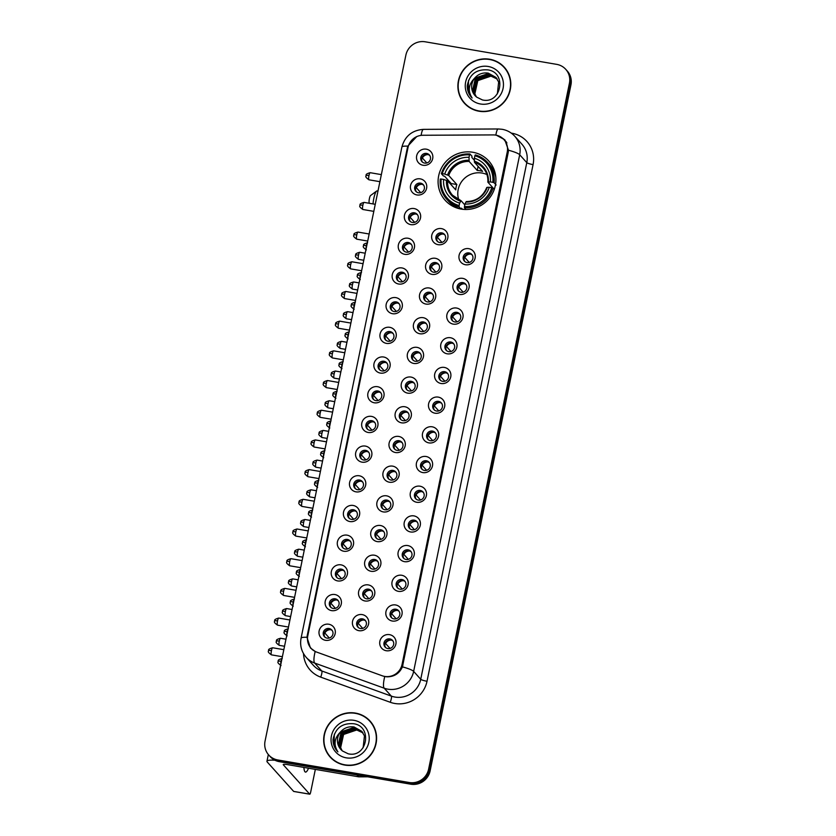 <?xml version="1.0" encoding="UTF-8"?>
<svg xmlns="http://www.w3.org/2000/svg" width="836" height="836" viewBox="0 0 836 836"><rect width="100%" height="100%" fill="white"/><g stroke="black" fill="none" stroke-linecap="round" stroke-linejoin="round"><path stroke-width="1.25" d="M472.831 152.267A29.354 28.382 -41.9 0 0 442.035 166.96A29.354 28.382 -41.9 0 0 445.17 200.285A29.354 28.382 -41.9 0 0 461.169 209.084A29.354 28.382 -41.9 0 0 491.965 194.38A29.354 28.382 -41.9 0 0 488.841 161.066A29.354 28.382 -41.9 0 0 472.831 152.267M416.934 194.945A8.308 8.036 138.1 0 1 410.56 185.529A8.308 8.036 138.1 0 1 420.236 178.862A8.308 8.036 138.1 0 1 426.6 188.278A8.308 8.036 138.1 0 1 416.934 194.945M420.518 183.136A4.985 4.817 -41.9 0 0 415.816 191.287A4.985 4.817 -41.9 0 0 423.768 190.284A4.985 4.817 -41.9 0 0 420.518 183.136M410.842 224.633A8.308 8.036 138.1 0 1 404.467 215.218A8.308 8.036 138.1 0 1 414.133 208.561A8.308 8.036 138.1 0 1 420.508 217.966A8.308 8.036 138.1 0 1 410.842 224.633M414.426 212.825A4.985 4.817 -41.9 0 0 409.724 220.976A4.985 4.817 -41.9 0 0 417.676 219.972A4.985 4.817 -41.9 0 0 414.426 212.825M404.739 254.322A8.308 8.036 138.1 0 1 398.375 244.906A8.308 8.036 138.1 0 1 408.041 238.25A8.308 8.036 138.1 0 1 414.405 247.665A8.308 8.036 138.1 0 1 404.739 254.322M408.323 242.513A4.985 4.817 -41.9 0 0 403.631 250.675A4.985 4.817 -41.9 0 0 411.573 249.671A4.985 4.817 -41.9 0 0 408.323 242.513M398.647 284.021A8.308 8.036 138.1 0 1 392.283 274.605A8.308 8.036 138.1 0 1 401.949 267.938A8.308 8.036 138.1 0 1 408.313 277.353A8.308 8.036 138.1 0 1 398.647 284.021M402.231 272.202A4.985 4.817 -41.9 0 0 397.539 280.363A4.985 4.817 -41.9 0 0 405.481 279.36A4.985 4.817 -41.9 0 0 402.231 272.202M392.554 313.709A8.308 8.036 138.1 0 1 386.19 304.294A8.308 8.036 138.1 0 1 395.856 297.626A8.308 8.036 138.1 0 1 402.22 307.042A8.308 8.036 138.1 0 1 392.554 313.709M396.139 301.9A4.985 4.817 -41.9 0 0 391.436 310.051A4.985 4.817 -41.9 0 0 399.389 309.048A4.985 4.817 -41.9 0 0 396.139 301.9M386.462 343.397A8.308 8.036 138.1 0 1 380.087 333.982A8.308 8.036 138.1 0 1 389.754 327.325A8.308 8.036 138.1 0 1 396.128 336.73A8.308 8.036 138.1 0 1 386.462 343.397M390.046 331.589A4.985 4.817 -41.9 0 0 385.344 339.74A4.985 4.817 -41.9 0 0 393.296 338.737A4.985 4.817 -41.9 0 0 390.046 331.589M380.359 373.086A8.308 8.036 138.1 0 1 373.995 363.681A8.308 8.036 138.1 0 1 383.661 357.014A8.308 8.036 138.1 0 1 390.036 366.429A8.308 8.036 138.1 0 1 380.359 373.086M383.954 361.277A4.985 4.817 -41.9 0 0 379.251 369.439A4.985 4.817 -41.9 0 0 387.193 368.436A4.985 4.817 -41.9 0 0 383.954 361.277M374.267 402.785A8.308 8.036 138.1 0 1 367.903 393.369A8.308 8.036 138.1 0 1 377.569 386.702A8.308 8.036 138.1 0 1 383.933 396.118A8.308 8.036 138.1 0 1 374.267 402.785M377.851 390.976A4.985 4.817 -41.9 0 0 373.159 399.127A4.985 4.817 -41.9 0 0 381.101 398.124A4.985 4.817 -41.9 0 0 377.851 390.976M368.174 432.473A8.308 8.036 138.1 0 1 361.81 423.058A8.308 8.036 138.1 0 1 371.477 416.391A8.308 8.036 138.1 0 1 377.841 425.806A8.308 8.036 138.1 0 1 368.174 432.473M371.759 420.665A4.985 4.817 -41.9 0 0 367.056 428.816A4.985 4.817 -41.9 0 0 375.009 427.813A4.985 4.817 -41.9 0 0 371.759 420.665M362.082 462.162A8.308 8.036 138.1 0 1 355.708 452.746A8.308 8.036 138.1 0 1 365.384 446.09A8.308 8.036 138.1 0 1 371.748 455.505A8.308 8.036 138.1 0 1 362.082 462.162M365.666 450.353A4.985 4.817 -41.9 0 0 360.964 458.504A4.985 4.817 -41.9 0 0 368.916 457.501A4.985 4.817 -41.9 0 0 365.666 450.353M355.99 491.85A8.308 8.036 138.1 0 1 349.615 482.445A8.308 8.036 138.1 0 1 359.281 475.778A8.308 8.036 138.1 0 1 365.656 485.193A8.308 8.036 138.1 0 1 355.99 491.85M359.574 480.042A4.985 4.817 -41.9 0 0 354.872 488.203A4.985 4.817 -41.9 0 0 362.824 487.2A4.985 4.817 -41.9 0 0 359.574 480.042M349.887 521.549A8.308 8.036 138.1 0 1 343.523 512.134A8.308 8.036 138.1 0 1 353.189 505.466A8.308 8.036 138.1 0 1 359.553 514.882A8.308 8.036 138.1 0 1 349.887 521.549M353.471 509.741A4.985 4.817 -41.9 0 0 348.779 517.892A4.985 4.817 -41.9 0 0 356.721 516.888A4.985 4.817 -41.9 0 0 353.471 509.741M343.795 551.237A8.308 8.036 138.1 0 1 337.43 541.822A8.308 8.036 138.1 0 1 347.097 535.155A8.308 8.036 138.1 0 1 353.461 544.57A8.308 8.036 138.1 0 1 343.795 551.237M347.379 539.429A4.985 4.817 -41.9 0 0 342.687 547.58A4.985 4.817 -41.9 0 0 350.629 546.577A4.985 4.817 -41.9 0 0 347.379 539.429M337.702 580.926A8.308 8.036 138.1 0 1 331.338 571.51A8.308 8.036 138.1 0 1 341.004 564.854A8.308 8.036 138.1 0 1 347.368 574.269A8.308 8.036 138.1 0 1 337.702 580.926M341.287 569.117A4.985 4.817 -41.9 0 0 336.584 577.268A4.985 4.817 -41.9 0 0 344.536 576.265A4.985 4.817 -41.9 0 0 341.287 569.117M331.61 610.625A8.308 8.036 138.1 0 1 325.235 601.209A8.308 8.036 138.1 0 1 334.902 594.542A8.308 8.036 138.1 0 1 341.276 603.958A8.308 8.036 138.1 0 1 331.61 610.625M335.194 598.806A4.985 4.817 -41.9 0 0 330.492 606.967A4.985 4.817 -41.9 0 0 338.444 605.964A4.985 4.817 -41.9 0 0 335.194 598.806M325.507 640.313A8.308 8.036 138.1 0 1 319.143 630.898A8.308 8.036 138.1 0 1 328.809 624.231A8.308 8.036 138.1 0 1 335.173 633.646A8.308 8.036 138.1 0 1 325.507 640.313M329.091 628.505A4.985 4.817 -41.9 0 0 324.399 636.656A4.985 4.817 -41.9 0 0 332.341 635.653A4.985 4.817 -41.9 0 0 329.091 628.505M423.026 165.256A8.308 8.036 138.1 0 1 416.662 155.841A8.308 8.036 138.1 0 1 426.329 149.174A8.308 8.036 138.1 0 1 432.693 158.589A8.308 8.036 138.1 0 1 423.026 165.256M426.611 153.437A4.985 4.817 -41.9 0 0 421.919 161.599A4.985 4.817 -41.9 0 0 429.861 160.596A4.985 4.817 -41.9 0 0 426.611 153.437M438.148 244.687A8.308 8.036 138.1 0 1 431.784 235.271A8.308 8.036 138.1 0 1 441.45 228.615A8.308 8.036 138.1 0 1 447.814 238.02A8.308 8.036 138.1 0 1 438.148 244.687M441.732 232.878A4.985 4.817 -41.9 0 0 437.04 241.029A4.985 4.817 -41.9 0 0 444.982 240.026A4.985 4.817 -41.9 0 0 441.732 232.878M432.055 274.375A8.308 8.036 138.1 0 1 425.691 264.96A8.308 8.036 138.1 0 1 435.357 258.303A8.308 8.036 138.1 0 1 441.721 267.719A8.308 8.036 138.1 0 1 432.055 274.375M435.64 262.567A4.985 4.817 -41.9 0 0 430.937 270.728A4.985 4.817 -41.9 0 0 438.89 269.725A4.985 4.817 -41.9 0 0 435.64 262.567M425.963 304.074A8.308 8.036 138.1 0 1 419.588 294.659A8.308 8.036 138.1 0 1 429.255 287.992A8.308 8.036 138.1 0 1 435.629 297.407A8.308 8.036 138.1 0 1 425.963 304.074M429.547 292.266A4.985 4.817 -41.9 0 0 424.845 300.417A4.985 4.817 -41.9 0 0 432.797 299.413A4.985 4.817 -41.9 0 0 429.547 292.266M419.86 333.763A8.308 8.036 138.1 0 1 413.496 324.347A8.308 8.036 138.1 0 1 423.162 317.68A8.308 8.036 138.1 0 1 429.537 327.095A8.308 8.036 138.1 0 1 419.86 333.763M423.455 321.954A4.985 4.817 -41.9 0 0 418.752 330.105A4.985 4.817 -41.9 0 0 426.694 329.102A4.985 4.817 -41.9 0 0 423.455 321.954M413.768 363.451A8.308 8.036 138.1 0 1 407.404 354.036A8.308 8.036 138.1 0 1 417.07 347.379A8.308 8.036 138.1 0 1 423.434 356.794A8.308 8.036 138.1 0 1 413.768 363.451M417.352 351.642A4.985 4.817 -41.9 0 0 412.66 359.793A4.985 4.817 -41.9 0 0 420.602 358.79A4.985 4.817 -41.9 0 0 417.352 351.642M407.675 393.139A8.308 8.036 138.1 0 1 401.311 383.734A8.308 8.036 138.1 0 1 410.978 377.067A8.308 8.036 138.1 0 1 417.342 386.483A8.308 8.036 138.1 0 1 407.675 393.139M411.26 381.331A4.985 4.817 -41.9 0 0 406.557 389.492A4.985 4.817 -41.9 0 0 414.51 388.489A4.985 4.817 -41.9 0 0 411.26 381.331M401.583 422.838A8.308 8.036 138.1 0 1 395.209 413.423A8.308 8.036 138.1 0 1 404.885 406.756A8.308 8.036 138.1 0 1 411.249 416.171A8.308 8.036 138.1 0 1 401.583 422.838M405.167 411.03A4.985 4.817 -41.9 0 0 400.465 419.181A4.985 4.817 -41.9 0 0 408.417 418.178A4.985 4.817 -41.9 0 0 405.167 411.03M395.491 452.527A8.308 8.036 138.1 0 1 389.116 443.111A8.308 8.036 138.1 0 1 398.782 436.444A8.308 8.036 138.1 0 1 405.157 445.86A8.308 8.036 138.1 0 1 395.491 452.527M399.075 440.718A4.985 4.817 -41.9 0 0 394.373 448.869A4.985 4.817 -41.9 0 0 402.325 447.866A4.985 4.817 -41.9 0 0 399.075 440.718M389.388 482.215A8.308 8.036 138.1 0 1 383.024 472.8A8.308 8.036 138.1 0 1 392.69 466.143A8.308 8.036 138.1 0 1 399.054 475.559A8.308 8.036 138.1 0 1 389.388 482.215M392.972 470.407A4.985 4.817 -41.9 0 0 388.28 478.558A4.985 4.817 -41.9 0 0 396.222 477.555A4.985 4.817 -41.9 0 0 392.972 470.407M383.296 511.914A8.308 8.036 138.1 0 1 376.931 502.499A8.308 8.036 138.1 0 1 386.598 495.832A8.308 8.036 138.1 0 1 392.962 505.247A8.308 8.036 138.1 0 1 383.296 511.914M386.88 500.095A4.985 4.817 -41.9 0 0 382.188 508.257A4.985 4.817 -41.9 0 0 390.13 507.253A4.985 4.817 -41.9 0 0 386.88 500.095M377.203 541.603A8.308 8.036 138.1 0 1 370.839 532.187A8.308 8.036 138.1 0 1 380.505 525.52A8.308 8.036 138.1 0 1 386.869 534.935A8.308 8.036 138.1 0 1 377.203 541.603M380.788 529.794A4.985 4.817 -41.9 0 0 376.085 537.945A4.985 4.817 -41.9 0 0 384.037 536.942A4.985 4.817 -41.9 0 0 380.788 529.794M371.111 571.291A8.308 8.036 138.1 0 1 364.736 561.876A8.308 8.036 138.1 0 1 374.403 555.208A8.308 8.036 138.1 0 1 380.777 564.624A8.308 8.036 138.1 0 1 371.111 571.291M374.695 559.483A4.985 4.817 -41.9 0 0 369.993 567.634A4.985 4.817 -41.9 0 0 377.945 566.63A4.985 4.817 -41.9 0 0 374.695 559.483M365.008 600.98A8.308 8.036 138.1 0 1 358.644 591.564A8.308 8.036 138.1 0 1 368.31 584.907A8.308 8.036 138.1 0 1 374.685 594.323A8.308 8.036 138.1 0 1 365.008 600.98M368.603 589.171A4.985 4.817 -41.9 0 0 363.9 597.322A4.985 4.817 -41.9 0 0 371.842 596.329A4.985 4.817 -41.9 0 0 368.603 589.171M358.916 630.678A8.308 8.036 138.1 0 1 352.552 621.263A8.308 8.036 138.1 0 1 362.218 614.596A8.308 8.036 138.1 0 1 368.582 624.011A8.308 8.036 138.1 0 1 358.916 630.678M362.5 618.859A4.985 4.817 -41.9 0 0 357.808 627.021A4.985 4.817 -41.9 0 0 365.75 626.018A4.985 4.817 -41.9 0 0 362.5 618.859M465.464 264.74A8.308 8.036 138.1 0 1 459.089 255.325A8.308 8.036 138.1 0 1 468.766 248.668A8.308 8.036 138.1 0 1 475.13 258.084A8.308 8.036 138.1 0 1 465.464 264.74M469.048 252.932A4.985 4.817 -41.9 0 0 464.346 261.083A4.985 4.817 -41.9 0 0 472.298 260.08A4.985 4.817 -41.9 0 0 469.048 252.932M459.361 294.429A8.308 8.036 138.1 0 1 452.997 285.024A8.308 8.036 138.1 0 1 462.663 278.357A8.308 8.036 138.1 0 1 469.038 287.772A8.308 8.036 138.1 0 1 459.361 294.429M462.956 282.62A4.985 4.817 -41.9 0 0 458.253 290.782A4.985 4.817 -41.9 0 0 466.195 289.779A4.985 4.817 -41.9 0 0 462.956 282.62M453.269 324.128A8.308 8.036 138.1 0 1 446.905 314.712A8.308 8.036 138.1 0 1 456.571 308.045A8.308 8.036 138.1 0 1 462.935 317.461A8.308 8.036 138.1 0 1 453.269 324.128M456.853 312.319A4.985 4.817 -41.9 0 0 452.161 320.47A4.985 4.817 -41.9 0 0 460.103 319.467A4.985 4.817 -41.9 0 0 456.853 312.319M447.176 353.816A8.308 8.036 138.1 0 1 440.812 344.401A8.308 8.036 138.1 0 1 450.479 337.734A8.308 8.036 138.1 0 1 456.843 347.149A8.308 8.036 138.1 0 1 447.176 353.816M450.761 342.008A4.985 4.817 -41.9 0 0 446.069 350.159A4.985 4.817 -41.9 0 0 454.011 349.155A4.985 4.817 -41.9 0 0 450.761 342.008M441.084 383.505A8.308 8.036 138.1 0 1 434.71 374.089A8.308 8.036 138.1 0 1 444.386 367.432A8.308 8.036 138.1 0 1 450.75 376.848A8.308 8.036 138.1 0 1 441.084 383.505M444.668 371.696A4.985 4.817 -41.9 0 0 439.966 379.847A4.985 4.817 -41.9 0 0 447.918 378.844A4.985 4.817 -41.9 0 0 444.668 371.696M434.992 413.203A8.308 8.036 138.1 0 1 428.617 403.788A8.308 8.036 138.1 0 1 438.283 397.121A8.308 8.036 138.1 0 1 444.658 406.536A8.308 8.036 138.1 0 1 434.992 413.203M438.576 401.385A4.985 4.817 -41.9 0 0 433.874 409.546A4.985 4.817 -41.9 0 0 441.826 408.543A4.985 4.817 -41.9 0 0 438.576 401.385M428.889 442.892A8.308 8.036 138.1 0 1 422.525 433.476A8.308 8.036 138.1 0 1 432.191 426.809A8.308 8.036 138.1 0 1 438.555 436.225A8.308 8.036 138.1 0 1 428.889 442.892M432.473 431.083A4.985 4.817 -41.9 0 0 427.781 439.234A4.985 4.817 -41.9 0 0 435.723 438.231A4.985 4.817 -41.9 0 0 432.473 431.083M422.797 472.58A8.308 8.036 138.1 0 1 416.432 463.165A8.308 8.036 138.1 0 1 426.099 456.498A8.308 8.036 138.1 0 1 432.463 465.913A8.308 8.036 138.1 0 1 422.797 472.58M426.381 460.772A4.985 4.817 -41.9 0 0 421.689 468.923A4.985 4.817 -41.9 0 0 429.631 467.92A4.985 4.817 -41.9 0 0 426.381 460.772M416.704 502.269A8.308 8.036 138.1 0 1 410.34 492.853A8.308 8.036 138.1 0 1 420.006 486.197A8.308 8.036 138.1 0 1 426.37 495.612A8.308 8.036 138.1 0 1 416.704 502.269M420.289 490.46A4.985 4.817 -41.9 0 0 415.586 498.611A4.985 4.817 -41.9 0 0 423.538 497.619A4.985 4.817 -41.9 0 0 420.289 490.46M410.612 531.968A8.308 8.036 138.1 0 1 404.237 522.552A8.308 8.036 138.1 0 1 413.904 515.885A8.308 8.036 138.1 0 1 420.278 525.301A8.308 8.036 138.1 0 1 410.612 531.968M414.196 520.149A4.985 4.817 -41.9 0 0 409.494 528.31A4.985 4.817 -41.9 0 0 417.446 527.307A4.985 4.817 -41.9 0 0 414.196 520.149M404.509 561.656A8.308 8.036 138.1 0 1 398.145 552.241A8.308 8.036 138.1 0 1 407.811 545.574A8.308 8.036 138.1 0 1 414.186 554.989A8.308 8.036 138.1 0 1 404.509 561.656M408.104 549.848A4.985 4.817 -41.9 0 0 403.401 557.999A4.985 4.817 -41.9 0 0 411.343 556.995A4.985 4.817 -41.9 0 0 408.104 549.848M398.417 591.345A8.308 8.036 138.1 0 1 392.053 581.929A8.308 8.036 138.1 0 1 401.719 575.272A8.308 8.036 138.1 0 1 408.083 584.678A8.308 8.036 138.1 0 1 398.417 591.345M402.001 579.536A4.985 4.817 -41.9 0 0 397.309 587.687A4.985 4.817 -41.9 0 0 405.251 586.684A4.985 4.817 -41.9 0 0 402.001 579.536M392.324 621.033A8.308 8.036 138.1 0 1 385.96 611.618A8.308 8.036 138.1 0 1 395.627 604.961A8.308 8.036 138.1 0 1 401.991 614.376A8.308 8.036 138.1 0 1 392.324 621.033M395.909 609.225A4.985 4.817 -41.9 0 0 391.206 617.386A4.985 4.817 -41.9 0 0 399.159 616.383A4.985 4.817 -41.9 0 0 395.909 609.225M386.232 650.732A8.308 8.036 138.1 0 1 379.857 641.317A8.308 8.036 138.1 0 1 389.534 634.649A8.308 8.036 138.1 0 1 395.898 644.065A8.308 8.036 138.1 0 1 386.232 650.732M389.816 638.913A4.985 4.817 -41.9 0 0 385.114 647.074A4.985 4.817 -41.9 0 0 393.066 646.071A4.985 4.817 -41.9 0 0 389.816 638.913M416.328 191.778A4.985 4.817 138.1 0 1 423.664 185.184M410.236 221.467A4.985 4.817 138.1 0 1 417.572 214.883M404.143 251.155A4.985 4.817 138.1 0 1 411.479 244.572M398.051 280.854A4.985 4.817 138.1 0 1 405.387 274.26M391.948 310.543A4.985 4.817 138.1 0 1 399.284 303.949M385.856 340.231A4.985 4.817 138.1 0 1 393.192 333.648M379.763 369.92A4.985 4.817 138.1 0 1 387.099 363.336M373.671 399.618A4.985 4.817 138.1 0 1 381.007 393.024M367.579 429.307A4.985 4.817 138.1 0 1 374.915 422.713M361.476 458.995A4.985 4.817 138.1 0 1 368.812 452.412M355.384 488.694A4.985 4.817 138.1 0 1 362.719 482.1M349.291 518.383A4.985 4.817 138.1 0 1 356.627 511.789M343.199 548.071A4.985 4.817 138.1 0 1 350.535 541.488M337.096 577.76A4.985 4.817 138.1 0 1 344.432 571.176M331.004 607.458A4.985 4.817 138.1 0 1 338.34 600.865M324.911 637.147A4.985 4.817 138.1 0 1 332.247 630.553M422.431 162.09A4.985 4.817 138.1 0 1 429.767 155.496M437.552 241.52A4.985 4.817 138.1 0 1 444.888 234.937M431.449 271.209A4.985 4.817 138.1 0 1 438.795 264.625M425.357 300.908A4.985 4.817 138.1 0 1 432.693 294.314M419.264 330.596A4.985 4.817 138.1 0 1 426.6 324.002M413.172 360.285A4.985 4.817 138.1 0 1 420.508 353.701M407.08 389.984A4.985 4.817 138.1 0 1 414.416 383.39M400.977 419.672A4.985 4.817 138.1 0 1 408.313 413.078M394.885 449.36A4.985 4.817 138.1 0 1 402.22 442.777M388.792 479.049A4.985 4.817 138.1 0 1 396.128 472.465M382.7 508.748A4.985 4.817 138.1 0 1 390.036 502.154M376.597 538.436A4.985 4.817 138.1 0 1 383.933 531.842M370.505 568.125A4.985 4.817 138.1 0 1 377.841 561.541M364.412 597.813A4.985 4.817 138.1 0 1 371.748 591.23M358.32 627.512A4.985 4.817 138.1 0 1 365.656 620.918M464.858 261.574A4.985 4.817 138.1 0 1 472.194 254.99M458.765 291.273A4.985 4.817 138.1 0 1 466.101 284.679M452.673 320.961A4.985 4.817 138.1 0 1 460.009 314.367M446.581 350.65A4.985 4.817 138.1 0 1 453.917 344.066M440.478 380.338A4.985 4.817 138.1 0 1 447.814 373.755M434.386 410.037A4.985 4.817 138.1 0 1 441.721 403.443M428.293 439.726A4.985 4.817 138.1 0 1 435.629 433.132M422.201 469.414A4.985 4.817 138.1 0 1 429.537 462.83M416.098 499.102A4.985 4.817 138.1 0 1 423.434 492.519M410.006 528.801A4.985 4.817 138.1 0 1 417.342 522.207M403.913 558.49A4.985 4.817 138.1 0 1 411.249 551.896M397.821 588.178A4.985 4.817 138.1 0 1 405.157 581.595M391.729 617.867A4.985 4.817 138.1 0 1 399.065 611.283M385.626 647.566A4.985 4.817 138.1 0 1 392.962 640.972M493.219 134.909A14.954 14.452 138.1 0 1 507.233 152.068L402.064 664.432A14.954 14.452 138.1 0 1 382.198 675.77L316.781 652.132A14.954 14.452 138.1 0 1 307.784 635.83L408.031 147.47A14.954 14.452 138.1 0 1 422.88 135.265L493.219 134.909M489.687 59.241A26.856 25.968 -41.9 0 0 461.503 72.69A26.856 25.968 -41.9 0 0 464.367 103.183A26.856 25.968 -41.9 0 0 479.018 111.23A26.856 25.968 -41.9 0 0 507.191 97.781A26.856 25.968 -41.9 0 0 504.338 67.288A26.856 25.968 -41.9 0 0 489.687 59.241M461.336 98.449A26.856 25.968 -41.9 0 0 464.753 103.601M355.467 713.087A26.856 25.968 -41.9 0 0 327.294 726.536A26.856 25.968 -41.9 0 0 330.157 757.029A26.856 25.968 -41.9 0 0 344.798 765.076A26.856 25.968 -41.9 0 0 372.981 751.627A26.856 25.968 -41.9 0 0 370.118 721.134A26.856 25.968 -41.9 0 0 355.467 713.087M327.116 752.306A26.856 25.968 -41.9 0 0 330.534 757.447M496.678 135.369L504.787 139.8L508.487 150.219L508.225 152.413L402.43 666.867C399.368 673.534 394.184 676.846 386.901 676.826L384.748 676.523A19.385 4.399 109.9 0 0 384.215 688.206L314.681 663.063A22.154 21.422 138.1 0 1 306.237 657.389L313.333 665.289A22.154 21.422 -41.9 0 0 321.766 670.963L391.3 696.095A22.154 21.422 -41.9 0 0 394.947 697.057A22.154 21.422 -41.9 0 0 420.727 679.292L526.784 162.644A22.154 21.422 -41.9 0 0 521.883 144.168L514.798 136.278A22.154 21.422 138.1 0 1 519.689 154.744A19.385 3.01 -168.4 0 0 508.487 150.219M502.331 138.076L505.007 140.093M268.732 754.992L270.247 756.674A16.616 16.062 -41.9 0 0 279.308 761.648L410.789 784.199L410.037 783.363A16.616 16.062 -41.9 0 0 429.37 770.04L570.183 84.028A16.616 16.062 -41.9 0 0 566.515 70.172A16.616 16.062 -41.9 0 1 570.183 84.028L429.37 770.04A16.616 16.062 -41.9 0 1 410.037 783.363L278.545 760.802L410.037 783.363L409.274 782.517A16.616 16.062 -41.9 0 0 428.617 769.193L569.431 83.182A16.616 16.062 -41.9 0 0 565.753 69.336A16.616 16.062 -41.9 0 0 556.692 64.362L425.21 41.8A16.616 16.062 -41.9 0 0 405.878 55.124L265.054 741.135A16.616 16.062 -41.9 0 0 268.732 754.992A16.616 16.062 -41.9 0 0 277.792 759.966L409.274 782.517M269.485 755.828A16.616 16.062 -41.9 0 0 278.545 760.802A16.616 16.062 -41.9 0 1 269.485 755.828M511.308 133.143A27.692 26.773 138.1 0 1 533.075 164.608L427.018 681.256A27.692 26.773 138.1 0 1 394.791 703.473A27.692 26.773 138.1 0 1 390.234 702.271L320.7 677.129A5.538 1.254 -70.1 0 0 321.766 670.963L314.681 663.063A19.385 4.399 109.9 0 1 315.193 651.453L310.438 647.984L306.969 637.293L307.22 635.611L407.351 147.826L407.78 146.154L416.767 136.54M370.494 721.562A26.856 25.968 -41.9 0 0 365.74 717.612M504.704 67.716A26.856 25.968 -41.9 0 0 499.959 63.766M410.789 784.199A16.616 16.062 -41.9 0 0 430.122 770.876L570.946 84.875A16.616 16.062 -41.9 0 0 567.268 71.018L565.753 69.336M508.121 72.857A26.585 25.697 -41.9 0 0 504.881 68.312L504.129 67.476A26.585 25.697 -41.9 0 0 489.635 59.513A26.585 25.697 -41.9 0 0 461.744 72.816A26.585 25.697 -41.9 0 0 464.576 102.995A26.585 25.697 -41.9 0 0 479.07 110.958A26.585 25.697 -41.9 0 0 506.961 97.655A26.585 25.697 -41.9 0 0 504.129 67.476M476.154 96.673L474.566 93.465L477.513 80.287L490.659 75.794L497.044 78.824M476.321 96.819L474.858 93.799L477.816 80.622L490.962 76.128L497.169 79.012M475.485 96.056L473.364 92.127L476.311 78.95L489.457 74.456L496.511 78.103M475.642 96.213L473.657 92.462L476.614 79.284L489.76 74.791L496.647 78.281M474.587 78.229A13.846 13.386 -41.9 0 0 476.771 97.175L482.424 99.944C501.307 104.437 507.18 72.69 488.12 69.921C476.457 68.96 469.508 74.205 467.261 85.659C467.199 90.487 468.818 94.614 472.131 98.011C467.669 91.03 468.484 84.426 474.587 78.229C478.202 74.059 482.759 72.356 488.255 73.119L495.936 77.414L498.653 82.032L497.357 93.904M475.015 95.555L472.455 91.124L475.412 77.947L488.558 73.453L496.082 77.581M488.203 66.472A19.385 18.737 -41.9 0 0 465.642 82.022A19.385 18.737 -41.9 0 0 480.501 103.998A19.385 18.737 -41.9 0 0 503.063 88.449A19.385 18.737 -41.9 0 0 488.203 66.472M464.576 102.995L465.328 103.842A26.585 25.697 -41.9 0 0 469.498 107.551M471.525 97.373L468.223 91.667L468.568 80.298M373.911 726.703A26.585 25.697 -41.9 0 0 370.672 722.168L369.909 721.322A26.585 25.697 -41.9 0 0 355.415 713.359A26.585 25.697 -41.9 0 0 327.524 726.672A26.585 25.697 -41.9 0 0 330.356 756.852A26.585 25.697 -41.9 0 0 344.85 764.815A26.585 25.697 -41.9 0 0 372.741 751.501A26.585 25.697 -41.9 0 0 369.909 721.322M341.934 750.529L340.346 747.311L343.293 734.133L356.439 729.65L362.824 732.681M342.112 750.676L340.649 747.645L343.596 734.468L356.742 729.985L362.96 732.869M341.266 749.902L339.144 745.973L342.091 732.806L355.237 728.313L362.291 731.949M341.433 750.059L339.447 746.308L342.394 733.13L355.54 728.647L362.437 732.127M340.377 732.075A13.846 13.386 -41.9 0 0 342.551 751.021L348.204 753.8C367.098 758.283 372.96 726.547 353.9 723.767C342.248 722.806 335.288 728.052 333.041 739.505C332.979 744.343 334.609 748.46 337.922 751.867C333.449 744.876 334.275 738.282 340.377 732.075C343.983 727.905 348.539 726.212 354.046 726.975L361.716 731.26L364.444 735.879L363.137 747.75M340.795 749.411L338.246 744.97L341.192 731.803L354.339 727.31L361.863 731.427M353.983 720.329A19.385 18.737 -41.9 0 0 331.432 735.879A19.385 18.737 -41.9 0 0 346.282 757.844A19.385 18.737 -41.9 0 0 368.843 742.295A19.385 18.737 -41.9 0 0 353.983 720.329M330.356 756.852L331.119 757.688A26.585 25.697 -41.9 0 0 335.288 761.397M337.305 751.219L334.013 745.513L334.348 734.144M369.47 203.315L369.261 203.012A3.877 0.784 -80.3 0 1 369.407 198.56A3.877 0.784 -80.3 0 1 370.547 195.54L376.576 191.078A9.415 1.912 99.7 0 0 373.807 198.435A9.415 1.912 99.7 0 0 373.023 203.932M486.918 174.557A20.492 19.813 -41.9 0 0 482.038 173.052A20.492 19.813 -41.9 0 0 458.797 199.825M461.054 209.063L459.089 206.879L459.121 205.583A26.365 25.488 -41.9 0 1 441.147 179.019L443.623 179.437A23.816 23.021 -41.9 0 0 459.633 203.106L461.064 200.713L464.806 204.883M450.907 184.505A26.303 25.435 138.1 0 1 451.189 183.554L444.668 176.291L443.393 175.936L441.366 173.679L442.254 173.658A26.365 25.488 -41.9 0 1 469.539 154.848L469.027 157.325A23.816 23.021 -41.9 0 0 444.731 174.076L448.723 175.487L456.843 184.526A20.492 19.813 -41.9 0 0 455.745 189.887L447.626 180.837L443.623 179.437M492.853 182.332L494.118 182.729A27.473 26.553 -41.9 0 0 487.628 162.529A27.473 26.553 -41.9 0 0 475.297 154.9L474.879 155.768A26.365 25.488 -41.9 0 1 492.853 182.332L490.377 181.914A23.816 23.021 -41.9 0 0 474.378 158.244L474.472 162.33L482.591 171.38A20.492 19.813 -41.9 0 0 479.958 170.743A20.492 19.813 -41.9 0 0 477.251 170.46L469.132 161.421L469.027 157.325M496.145 184.986L495.393 185.216M462.496 209.272L461.493 208.164L461.117 209.125M469.539 154.848L469.947 153.981L471.974 156.227L471.891 157.534L474.325 160.24M441.147 179.019L440.269 179.04A27.473 26.553 -41.9 0 0 446.758 199.24L448.775 201.497A27.473 26.553 -41.9 0 0 460.584 208.969M464.44 207.788A27.473 26.553 -41.9 0 0 493.021 188.09L491.756 187.692A26.365 25.488 -41.9 0 1 464.471 206.502L464.44 207.788L465.965 209.491M494.243 189.448L493.021 188.09M446.758 199.24A27.473 26.553 -41.9 0 0 459.089 206.879M469.947 153.981A27.473 26.553 -41.9 0 0 441.366 173.679M464.471 206.502L464.973 204.026A23.816 23.021 -41.9 0 0 489.279 187.274L491.756 187.692M459.633 203.106L459.121 205.583M444.731 174.076L442.254 173.658M489.279 187.274L487.263 187.327A21.308 20.597 -41.9 0 1 465.913 202.051L464.973 204.026M446.497 180.336A21.308 20.597 -41.9 0 0 460.563 201.131L461.064 200.713M495.821 177.316A27.473 26.553 -41.9 0 0 489.656 164.786L487.628 162.529M494.118 182.729L495.549 184.328M474.378 158.244L474.879 155.768M494.285 189.312L487.91 182.206L490.377 181.914M487.91 182.206L488.37 181.966A21.308 20.597 -41.9 0 0 474.305 161.17M478.087 166.364L477.251 170.46M456.843 184.526L451.189 183.554M377.966 191.099L377.005 190.942A9.415 1.912 99.7 0 0 376.576 191.078M470.469 254.092A6.092 5.894 -41.9 0 0 464.806 257.488L469.268 262.452M464.377 283.78A6.092 5.894 -41.9 0 0 458.713 287.187L463.175 292.151M458.274 313.479A6.092 5.894 -41.9 0 0 452.621 316.875L457.073 321.839M452.182 343.168A6.092 5.894 -41.9 0 0 446.529 346.564L450.98 351.528M446.09 372.856A6.092 5.894 -41.9 0 0 440.426 376.263L444.888 381.216M439.997 402.544A6.092 5.894 -41.9 0 0 434.333 405.951L438.795 410.915M433.905 432.243A6.092 5.894 -41.9 0 0 428.241 435.64L432.693 440.603M427.802 461.932A6.092 5.894 -41.9 0 0 422.149 465.328L426.6 470.292M421.71 491.62A6.092 5.894 -41.9 0 0 416.056 495.027L420.508 499.98M415.617 521.309A6.092 5.894 -41.9 0 0 409.953 524.715L414.416 529.679M409.525 551.008A6.092 5.894 -41.9 0 0 403.861 554.404L408.323 559.368M403.422 580.696A6.092 5.894 -41.9 0 0 397.769 584.092L402.22 589.056M397.33 610.385A6.092 5.894 -41.9 0 0 391.676 613.791L396.128 618.755M391.238 640.073A6.092 5.894 -41.9 0 0 385.574 643.48L390.036 648.443M443.153 234.038A6.092 5.894 -41.9 0 0 437.5 237.434L441.951 242.398M437.061 263.727A6.092 5.894 -41.9 0 0 431.407 267.133L435.859 272.097M430.968 293.415A6.092 5.894 -41.9 0 0 425.305 296.822L429.767 301.786M424.876 323.114A6.092 5.894 -41.9 0 0 419.212 326.51L423.674 331.474M418.773 352.802A6.092 5.894 -41.9 0 0 413.12 356.199L417.572 361.162M412.681 382.491A6.092 5.894 -41.9 0 0 407.027 385.898L411.479 390.861M406.589 412.19A6.092 5.894 -41.9 0 0 400.925 415.586L405.387 420.55M400.496 441.878A6.092 5.894 -41.9 0 0 394.832 445.274L399.294 450.238M394.404 471.567A6.092 5.894 -41.9 0 0 388.74 474.973L393.192 479.927M388.301 501.255A6.092 5.894 -41.9 0 0 382.648 504.662L387.099 509.626M382.209 530.954A6.092 5.894 -41.9 0 0 376.555 534.35L381.007 539.314M376.116 560.642A6.092 5.894 -41.9 0 0 370.452 564.039L374.915 569.002M370.024 590.331A6.092 5.894 -41.9 0 0 364.36 593.738L368.822 598.691M363.921 620.019A6.092 5.894 -41.9 0 0 358.268 623.426L362.719 628.39M428.032 154.597A6.092 5.894 -41.9 0 0 422.379 158.004L426.83 162.968M274.96 760.237A22.154 3.438 -168.4 0 0 266.956 761.251A22.154 3.438 -168.4 0 0 267.269 762.035L293.645 791.399L309.686 794.148L283.31 764.783A5.538 0.857 11.6 0 1 283.226 764.585A5.538 0.857 11.6 0 1 287.709 764.647L358.56 776.801L356.899 774.962M309.686 794.148A2.769 0.564 99.7 0 0 309.759 794.2A2.769 0.564 99.7 0 0 310.699 791.995L315.339 769.392M303.896 767.427A17.723 3.595 99.7 0 0 305.485 772.088A17.723 3.595 99.7 0 0 308.536 768.221M367.631 776.801L359.031 776.843A2.769 2.675 138.1 0 1 358.56 776.801M421.94 184.296A6.092 5.894 -41.9 0 0 416.276 187.692L420.738 192.656M415.847 213.985A6.092 5.894 -41.9 0 0 410.183 217.381L414.646 222.345M409.755 243.673A6.092 5.894 -41.9 0 0 404.091 247.08L408.553 252.044M403.652 273.362A6.092 5.894 -41.9 0 0 397.999 276.768L402.45 281.732M397.56 303.06A6.092 5.894 -41.9 0 0 391.906 306.457L396.358 311.42M391.467 332.749A6.092 5.894 -41.9 0 0 385.804 336.145L390.266 341.109M385.375 362.437A6.092 5.894 -41.9 0 0 379.711 365.844L384.173 370.808M379.272 392.126A6.092 5.894 -41.9 0 0 373.619 395.532L378.071 400.496M373.18 421.825A6.092 5.894 -41.9 0 0 367.526 425.221L371.978 430.185M367.088 451.513A6.092 5.894 -41.9 0 0 361.424 454.92L365.886 459.873M360.995 481.202A6.092 5.894 -41.9 0 0 355.331 484.608L359.793 489.572M354.892 510.9A6.092 5.894 -41.9 0 0 349.239 514.297L353.691 519.26M348.8 540.589A6.092 5.894 -41.9 0 0 343.147 543.985L347.598 548.949M342.708 570.277A6.092 5.894 -41.9 0 0 337.044 573.684L341.506 578.637M336.615 599.966A6.092 5.894 -41.9 0 0 330.951 603.373L335.414 608.336M330.523 629.665A6.092 5.894 -41.9 0 0 324.859 633.061L329.321 638.025M402.064 664.432L402.91 665.372M507.233 152.068L508.089 153.03M427.018 681.256A5.538 0.857 11.6 0 1 420.727 679.292L413.642 671.392A22.154 21.422 138.1 0 1 387.862 689.167A22.154 21.422 138.1 0 1 384.215 688.206L391.3 696.095A5.538 1.254 -70.1 0 1 390.234 702.271M514.798 136.278C511.36 132.527 507.138 130.197 502.143 129.298L498.298 128.974A19.385 3.354 89.7 0 0 495.873 135.139M402.43 666.867A19.385 3.01 11.6 0 1 413.642 671.392L519.689 154.744L526.784 162.644A5.538 0.857 11.6 0 0 533.075 164.608M306.969 637.293A19.385 3.01 -168.4 0 0 301.065 638.234C299.758 645.434 301.482 651.819 306.237 657.389M301.065 638.234L401.876 147.105A19.385 3.01 11.6 0 1 407.78 146.154M401.876 147.105C404.917 136.101 412.138 130.186 423.518 129.361A19.385 3.354 89.7 0 0 421.125 135.38M320.7 677.129A27.692 26.773 138.1 0 1 303.499 653.585M428.617 769.193L430.122 770.876M569.431 83.182L570.946 84.875M277.792 759.966L279.308 761.648M503.345 138.724L505.895 141.577A9.969 1.724 -90.3 0 0 506.229 141.754L505.864 141.754M307.22 635.611L307.721 636.165M407.351 147.826L407.843 148.369M447.626 180.837A20.492 19.813 -41.9 0 0 452.516 195.216A20.492 19.813 -41.9 0 0 460.918 200.671M469.132 161.421A20.492 19.813 -41.9 0 0 448.723 175.487M468.954 160.251A21.308 20.597 -41.9 0 0 447.594 174.975M487.921 182.049A20.492 19.813 -41.9 0 0 483.009 167.827A20.492 19.813 -41.9 0 0 474.472 162.33M363.514 245.732A3.595 0.554 11.6 0 1 363.461 245.606A3.595 0.554 11.6 0 1 366.367 245.638A3.595 0.731 -80.3 0 1 367.328 242.931M366.063 249.076A3.595 0.731 -80.3 0 1 366.367 245.638M357.411 275.42A3.595 0.554 11.6 0 1 357.359 275.295A3.595 0.554 11.6 0 1 360.274 275.337A3.595 0.731 -80.3 0 1 361.225 272.62M359.971 278.764A3.595 0.731 -80.3 0 1 360.274 275.337M351.319 305.109A3.595 0.554 11.6 0 1 351.266 304.983A3.595 0.554 11.6 0 1 354.182 305.025A3.595 0.731 -80.3 0 1 355.133 302.318M353.879 308.453A3.595 0.731 -80.3 0 1 354.182 305.025M345.226 334.808A3.595 0.554 11.6 0 1 345.174 334.672A3.595 0.554 11.6 0 1 348.089 334.714A3.595 0.731 -80.3 0 1 349.04 332.007M347.776 338.152A3.595 0.731 -80.3 0 1 348.089 334.714M339.134 364.496A3.595 0.554 11.6 0 1 339.082 364.371A3.595 0.554 11.6 0 1 341.987 364.402A3.595 0.731 -80.3 0 1 342.948 361.695M341.684 367.84A3.595 0.731 -80.3 0 1 341.987 364.402M333.031 394.184A3.595 0.554 11.6 0 1 332.979 394.059A3.595 0.554 11.6 0 1 335.894 394.101A3.595 0.731 -80.3 0 1 336.856 391.384M335.591 397.528A3.595 0.731 -80.3 0 1 335.894 394.101M326.939 423.873A3.595 0.554 11.6 0 1 326.886 423.747A3.595 0.554 11.6 0 1 329.802 423.789A3.595 0.731 -80.3 0 1 330.753 421.083M329.499 427.217A3.595 0.731 -80.3 0 1 329.802 423.789M320.846 453.572A3.595 0.554 11.6 0 1 320.794 453.436A3.595 0.554 11.6 0 1 323.71 453.478A3.595 0.731 -80.3 0 1 324.661 450.771M323.396 456.916A3.595 0.731 -80.3 0 1 323.71 453.478M314.754 483.26A3.595 0.554 11.6 0 1 314.702 483.135A3.595 0.554 11.6 0 1 317.607 483.166A3.595 0.731 -80.3 0 1 318.568 480.46M317.304 486.604A3.595 0.731 -80.3 0 1 317.607 483.166M308.662 512.949A3.595 0.554 11.6 0 1 308.609 512.823A3.595 0.554 11.6 0 1 311.514 512.865A3.595 0.731 -80.3 0 1 312.476 510.148M311.211 516.293A3.595 0.731 -80.3 0 1 311.514 512.865M302.559 542.637A3.595 0.554 11.6 0 1 302.507 542.512A3.595 0.554 11.6 0 1 305.422 542.554A3.595 0.731 -80.3 0 1 306.373 539.847M305.119 545.992A3.595 0.731 -80.3 0 1 305.422 542.554M296.466 572.336A3.595 0.554 11.6 0 1 296.414 572.2A3.595 0.554 11.6 0 1 299.33 572.242A3.595 0.731 -80.3 0 1 300.281 569.535M299.016 575.68A3.595 0.731 -80.3 0 1 299.33 572.242M290.374 602.024A3.595 0.554 11.6 0 1 290.322 601.899A3.595 0.554 11.6 0 1 293.237 601.941A3.595 0.731 -80.3 0 1 294.188 599.224M292.924 605.368A3.595 0.731 -80.3 0 1 293.237 601.941M284.282 631.713A3.595 0.554 11.6 0 1 284.23 631.588A3.595 0.554 11.6 0 1 287.135 631.629A3.595 0.731 -80.3 0 1 288.096 628.912M286.832 635.057A3.595 0.731 -80.3 0 1 287.135 631.629M278.179 661.401A3.595 0.554 11.6 0 1 278.127 661.276A3.595 0.554 11.6 0 1 281.042 661.318A3.595 0.731 -80.3 0 1 281.993 658.611M280.739 664.756A3.595 0.731 -80.3 0 1 281.042 661.318M358.519 255.137A3.595 0.731 -80.3 0 1 359.741 252.273C353.513 253.966 356.512 255.053 355.603 255.105A3.595 0.554 11.6 0 1 358.519 255.137A3.595 0.731 -80.3 0 0 358.529 259.369L363.764 260.268M355.655 255.231A3.595 0.554 11.6 0 1 355.603 255.105C356.408 255.67 353.179 255.597 358.529 259.369M352.426 284.836A3.595 0.731 -80.3 0 1 353.649 281.972C347.421 283.655 350.42 284.742 349.511 284.794A3.595 0.554 11.6 0 1 352.426 284.836A3.595 0.731 -80.3 0 0 352.426 289.068L357.672 289.967M349.563 284.919A3.595 0.554 11.6 0 1 349.511 284.794C350.315 285.369 347.076 285.285 352.426 289.068M346.334 314.524A3.595 0.731 -80.3 0 1 347.557 311.661C341.328 313.343 344.327 314.43 343.418 314.482A3.595 0.554 11.6 0 1 346.334 314.524A3.595 0.731 -80.3 0 0 346.334 318.756L351.58 319.655M343.471 314.608A3.595 0.554 11.6 0 1 343.418 314.482C344.223 315.057 340.983 314.984 346.334 318.756M340.231 344.213A3.595 0.731 -80.3 0 1 341.454 341.349C335.236 343.042 338.225 344.129 337.326 344.171A3.595 0.554 11.6 0 1 340.231 344.213A3.595 0.731 -80.3 0 0 340.242 348.445L345.477 349.344M337.378 344.307A3.595 0.554 11.6 0 1 337.326 344.171C338.12 344.745 334.891 344.672 340.242 348.445M334.139 373.901A3.595 0.731 -80.3 0 1 335.361 371.038C329.144 372.731 332.132 373.817 331.234 373.87A3.595 0.554 11.6 0 1 334.139 373.901A3.595 0.731 -80.3 0 0 334.149 378.133L339.385 379.032M331.286 373.995A3.595 0.554 11.6 0 1 331.234 373.87C332.028 374.434 328.799 374.361 334.149 378.133M328.046 403.6A3.595 0.731 -80.3 0 1 329.269 400.737C323.041 402.419 326.04 403.506 325.131 403.558A3.595 0.554 11.6 0 1 328.046 403.6A3.595 0.731 -80.3 0 0 328.057 407.832L333.292 408.731M325.183 403.683A3.595 0.554 11.6 0 1 325.131 403.558C325.935 404.133 322.696 404.049 328.057 407.832M321.954 433.288A3.595 0.731 -80.3 0 1 323.177 430.425C316.948 432.107 319.948 433.194 319.038 433.247A3.595 0.554 11.6 0 1 321.954 433.288A3.595 0.731 -80.3 0 0 321.954 437.521L327.2 438.419M319.091 433.372A3.595 0.554 11.6 0 1 319.038 433.247C319.843 433.821 316.604 433.748 321.954 437.521M315.851 462.977A3.595 0.731 -80.3 0 1 317.084 460.113C310.856 461.806 313.845 462.893 312.946 462.935A3.595 0.554 11.6 0 1 315.851 462.977A3.595 0.731 -80.3 0 0 315.862 467.209L321.097 468.108M312.998 463.071A3.595 0.554 11.6 0 1 312.946 462.935C313.74 463.51 310.511 463.437 315.862 467.209M309.759 492.665A3.595 0.731 -80.3 0 1 310.982 489.802C304.764 491.495 307.752 492.582 306.854 492.634A3.595 0.554 11.6 0 1 309.759 492.665A3.595 0.731 -80.3 0 0 309.769 496.897L315.005 497.796M306.906 492.759A3.595 0.554 11.6 0 1 306.854 492.634C307.648 493.209 304.419 493.125 309.769 496.897M303.667 522.364A3.595 0.731 -80.3 0 1 304.889 519.501C298.661 521.183 301.66 522.27 300.751 522.322A3.595 0.554 11.6 0 1 303.667 522.364A3.595 0.731 -80.3 0 0 303.677 526.596L308.912 527.495M300.803 522.448A3.595 0.554 11.6 0 1 300.751 522.322C301.556 522.897 298.316 522.813 303.677 526.596M297.574 552.053A3.595 0.731 -80.3 0 1 298.797 549.189C292.569 550.872 295.568 551.959 294.659 552.011A3.595 0.554 11.6 0 1 297.574 552.053A3.595 0.731 -80.3 0 0 297.574 556.285L302.82 557.184M294.711 552.136A3.595 0.554 11.6 0 1 294.659 552.011C295.463 552.586 292.224 552.512 297.574 556.285M291.482 581.741A3.595 0.731 -80.3 0 1 292.704 578.878C286.476 580.571 289.475 581.657 288.566 581.699A3.595 0.554 11.6 0 1 291.482 581.741A3.595 0.731 -80.3 0 0 291.482 585.973L296.728 586.872M288.619 581.835A3.595 0.554 11.6 0 1 288.566 581.699C289.371 582.274 286.131 582.201 291.482 585.973M285.379 611.44A3.595 0.731 -80.3 0 1 286.602 608.566C280.384 610.259 283.373 611.346 282.474 611.398A3.595 0.554 11.6 0 1 285.379 611.44A3.595 0.731 -80.3 0 0 285.389 615.662L290.625 616.571M282.526 611.524A3.595 0.554 11.6 0 1 282.474 611.398C283.268 611.973 280.039 611.889 285.389 615.662M279.287 641.128A3.595 0.731 -80.3 0 1 280.509 638.265C274.281 639.948 277.28 641.034 276.371 641.087A3.595 0.554 11.6 0 1 279.287 641.128A3.595 0.731 -80.3 0 0 279.297 645.361L284.533 646.259M276.423 641.212A3.595 0.554 11.6 0 1 276.371 641.087C277.176 641.661 273.947 641.588 279.297 645.361M368.958 175.57A3.595 0.731 -80.3 0 1 370.181 172.697C363.953 174.39 366.952 175.476 366.043 175.529A3.595 0.554 11.6 0 1 368.958 175.57A3.595 0.731 -80.3 0 0 368.958 179.803L379.899 181.673M366.095 175.654A3.595 0.554 11.6 0 1 366.043 175.529C366.847 176.103 363.608 176.02 368.958 179.803M357.421 775.045L359.031 776.843M362.855 205.259A3.595 0.731 -80.3 0 1 364.078 202.396C357.86 204.078 360.849 205.165 359.95 205.217A3.595 0.554 11.6 0 1 362.855 205.259A3.595 0.731 -80.3 0 0 362.866 209.491L373.807 211.362M360.002 205.342A3.595 0.554 11.6 0 1 359.95 205.217C360.744 205.792 357.515 205.719 362.866 209.491M356.763 234.947A3.595 0.731 -80.3 0 1 357.986 232.084C351.768 233.777 354.757 234.853 353.858 234.906A3.595 0.554 11.6 0 1 356.763 234.947A3.595 0.731 -80.3 0 0 356.773 239.18L367.704 241.061M353.91 235.031A3.595 0.554 11.6 0 1 353.858 234.906C354.652 235.48 351.423 235.407 356.773 239.18M350.671 264.636A3.595 0.731 -80.3 0 1 351.893 261.772C345.665 263.465 348.664 264.552 347.755 264.604A3.595 0.554 11.6 0 1 350.671 264.636A3.595 0.731 -80.3 0 0 350.671 268.868L361.612 270.749M347.807 264.73A3.595 0.554 11.6 0 1 347.755 264.604C348.56 265.169 345.32 265.096 350.671 268.868M344.578 294.335A3.595 0.731 -80.3 0 1 345.801 291.471C339.573 293.154 342.572 294.241 341.663 294.293A3.595 0.554 11.6 0 1 344.578 294.335A3.595 0.731 -80.3 0 0 344.578 298.567L355.519 300.438M341.715 294.418A3.595 0.554 11.6 0 1 341.663 294.293C342.467 294.868 339.228 294.784 344.578 298.567M338.475 324.023A3.595 0.731 -80.3 0 1 339.709 321.16C333.48 322.842 336.469 323.929 335.57 323.981A3.595 0.554 11.6 0 1 338.475 324.023A3.595 0.731 -80.3 0 0 338.486 328.255L349.427 330.126M335.623 324.107A3.595 0.554 11.6 0 1 335.57 323.981C336.365 324.556 333.136 324.483 338.486 328.255M332.383 353.712A3.595 0.731 -80.3 0 1 333.606 350.848C327.388 352.541 330.377 353.618 329.478 353.67A3.595 0.554 11.6 0 1 332.383 353.712A3.595 0.731 -80.3 0 0 332.394 357.944L343.335 359.825M329.53 353.806A3.595 0.554 11.6 0 1 329.478 353.67C330.272 354.245 327.043 354.171 332.394 357.944M326.291 383.4A3.595 0.731 -80.3 0 1 327.513 380.537C321.285 382.23 324.284 383.316 323.375 383.369A3.595 0.554 11.6 0 1 326.291 383.4A3.595 0.731 -80.3 0 0 326.301 387.632L337.232 389.513M323.427 383.494A3.595 0.554 11.6 0 1 323.375 383.369C324.18 383.933 320.94 383.86 326.301 387.632M320.198 413.099A3.595 0.731 -80.3 0 1 321.421 410.236C315.193 411.918 318.192 413.005 317.283 413.057A3.595 0.554 11.6 0 1 320.198 413.099A3.595 0.731 -80.3 0 0 320.198 417.331L331.14 419.202M317.335 413.183A3.595 0.554 11.6 0 1 317.283 413.057C318.088 413.632 314.848 413.548 320.198 417.331M314.106 442.787A3.595 0.731 -80.3 0 1 315.329 439.924C309.101 441.607 312.1 442.693 311.191 442.746A3.595 0.554 11.6 0 1 314.106 442.787A3.595 0.731 -80.3 0 0 314.106 447.02L325.047 448.89M311.243 442.871A3.595 0.554 11.6 0 1 311.191 442.746C311.995 443.32 308.756 443.247 314.106 447.02M308.003 472.476A3.595 0.731 -80.3 0 1 309.226 469.613C303.008 471.305 305.997 472.392 305.098 472.434A3.595 0.554 11.6 0 1 308.003 472.476A3.595 0.731 -80.3 0 0 308.014 476.708L318.955 478.589M305.15 472.57A3.595 0.554 11.6 0 1 305.098 472.434C305.892 473.009 302.663 472.936 308.014 476.708M301.911 502.164A3.595 0.731 -80.3 0 1 303.134 499.301C296.905 500.994 299.905 502.081 298.995 502.133A3.595 0.554 11.6 0 1 301.911 502.164A3.595 0.731 -80.3 0 0 301.921 506.397L312.852 508.278M299.048 502.258A3.595 0.554 11.6 0 1 298.995 502.133C299.8 502.697 296.571 502.624 301.921 506.397M295.819 531.863A3.595 0.731 -80.3 0 1 297.041 529C290.813 530.682 293.812 531.769 292.903 531.821A3.595 0.554 11.6 0 1 295.819 531.863A3.595 0.731 -80.3 0 0 295.819 536.095L306.76 537.966M292.955 531.947A3.595 0.554 11.6 0 1 292.903 531.821C293.708 532.396 290.468 532.313 295.819 536.095M289.726 561.552A3.595 0.731 -80.3 0 1 290.949 558.688C284.721 560.371 287.72 561.458 286.811 561.51A3.595 0.554 11.6 0 1 289.726 561.552A3.595 0.731 -80.3 0 0 289.726 565.784L300.667 567.665M286.863 561.635A3.595 0.554 11.6 0 1 286.811 561.51C287.615 562.085 284.376 562.011 289.726 565.784M283.623 591.24A3.595 0.731 -80.3 0 1 284.846 588.377C278.628 590.07 281.617 591.157 280.718 591.198A3.595 0.554 11.6 0 1 283.623 591.24A3.595 0.731 -80.3 0 0 283.634 595.472L294.575 597.353M280.771 591.334A3.595 0.554 11.6 0 1 280.718 591.198C281.513 591.773 278.284 591.7 283.634 595.472M277.531 620.929A3.595 0.731 -80.3 0 1 278.754 618.065C272.536 619.758 275.525 620.845 274.626 620.897A3.595 0.554 11.6 0 1 277.531 620.929A3.595 0.731 -80.3 0 0 277.542 625.161L288.483 627.042M274.678 621.023A3.595 0.554 11.6 0 1 274.626 620.897C275.42 621.472 272.191 621.388 277.542 625.161M271.439 650.627A3.595 0.731 -80.3 0 1 272.661 647.764C266.433 649.447 269.432 650.533 268.523 650.586A3.595 0.554 11.6 0 1 271.439 650.627A3.595 0.731 -80.3 0 0 271.449 654.86L282.38 656.73M268.575 650.711A3.595 0.554 11.6 0 1 268.523 650.586C269.328 651.16 266.088 651.087 271.449 654.86M311.086 648.297L312.486 649.844M503.93 139.602L506.919 142.925M498.298 128.974L423.518 129.361M494.985 172.467L493.898 171.244M466.31 201.581C476.123 201.34 482.947 196.627 486.771 187.463M460.991 200.671L452.516 195.216M455.839 207.621L454.753 206.408M483.009 167.827C486.542 171.861 488.161 176.626 487.869 182.123M367.589 242.774C361.371 244.467 364.36 245.554 363.461 245.606C364.256 246.171 361.027 246.097 366.377 249.87M361.497 272.473C355.269 274.156 358.268 275.243 357.359 275.295C358.163 275.87 354.924 275.786 360.285 279.569M355.404 302.162C349.176 303.844 352.175 304.931 351.266 304.983C352.071 305.558 348.831 305.485 354.182 309.257M349.312 331.85C343.084 333.543 346.083 334.63 345.174 334.672C345.979 335.246 342.739 335.173 348.089 338.946M343.209 361.539C336.992 363.232 339.98 364.318 339.082 364.371C339.876 364.935 336.647 364.862 341.997 368.634M337.117 391.238C330.889 392.92 333.888 394.007 332.979 394.059C333.783 394.634 330.554 394.55 335.905 398.333M331.025 420.926C324.796 422.608 327.796 423.695 326.886 423.747C327.691 424.322 324.452 424.249 329.802 428.022M324.932 450.614C318.704 452.307 321.703 453.394 320.794 453.436C321.599 454.011 318.359 453.938 323.71 457.71M318.829 480.303C312.612 481.996 315.6 483.083 314.702 483.135C315.496 483.71 312.267 483.626 317.617 487.398M312.737 510.002C306.519 511.684 309.508 512.771 308.609 512.823C309.404 513.398 306.175 513.325 311.525 517.097M306.645 539.69C300.417 541.373 303.416 542.459 302.507 542.512C303.311 543.087 300.072 543.013 305.433 546.786M300.552 569.379C294.324 571.072 297.323 572.158 296.414 572.2C297.219 572.775 293.979 572.702 299.33 576.474M294.46 599.067C288.232 600.76 291.221 601.847 290.322 601.899C291.116 602.474 287.887 602.39 293.237 606.173M288.357 628.766C282.14 630.448 285.128 631.535 284.23 631.588C285.024 632.162 281.795 632.089 287.145 635.862M282.265 658.454C276.037 660.147 279.036 661.224 278.127 661.276C278.931 661.851 275.702 661.778 281.053 665.55M359.741 252.273L365.217 253.214M353.649 281.972L359.114 282.902M347.557 311.661L353.022 312.601M341.454 341.349L346.93 342.29M335.361 371.038L340.837 371.978M329.269 400.737L334.745 401.667M323.177 430.425L328.642 431.366M317.084 460.113L322.55 461.054M310.982 489.802L316.457 490.742M304.889 519.501L310.365 520.431M298.797 549.189L304.262 550.13M292.704 578.878L298.17 579.818M286.602 608.566L292.077 609.507M280.509 638.265L285.985 639.206M370.181 172.697L381.352 174.619M266.956 761.251L268.335 754.521M309.759 794.2L293.729 791.452M364.078 202.396L375.249 204.308M357.986 232.084L369.157 233.996M351.893 261.772L363.064 263.695M345.801 291.471L356.972 293.384M339.709 321.16L350.869 323.072M333.606 350.848L344.777 352.761M327.513 380.537L338.685 382.46M321.421 410.236L332.592 412.148M315.329 439.924L326.489 441.836M309.226 469.613L320.397 471.525M303.134 499.301L314.305 501.224M297.041 529L308.212 530.912M290.949 558.688L302.12 560.601M284.846 588.377L296.017 590.3M278.754 618.065L289.925 619.988M272.661 647.764L283.832 649.677"/></g></svg>
